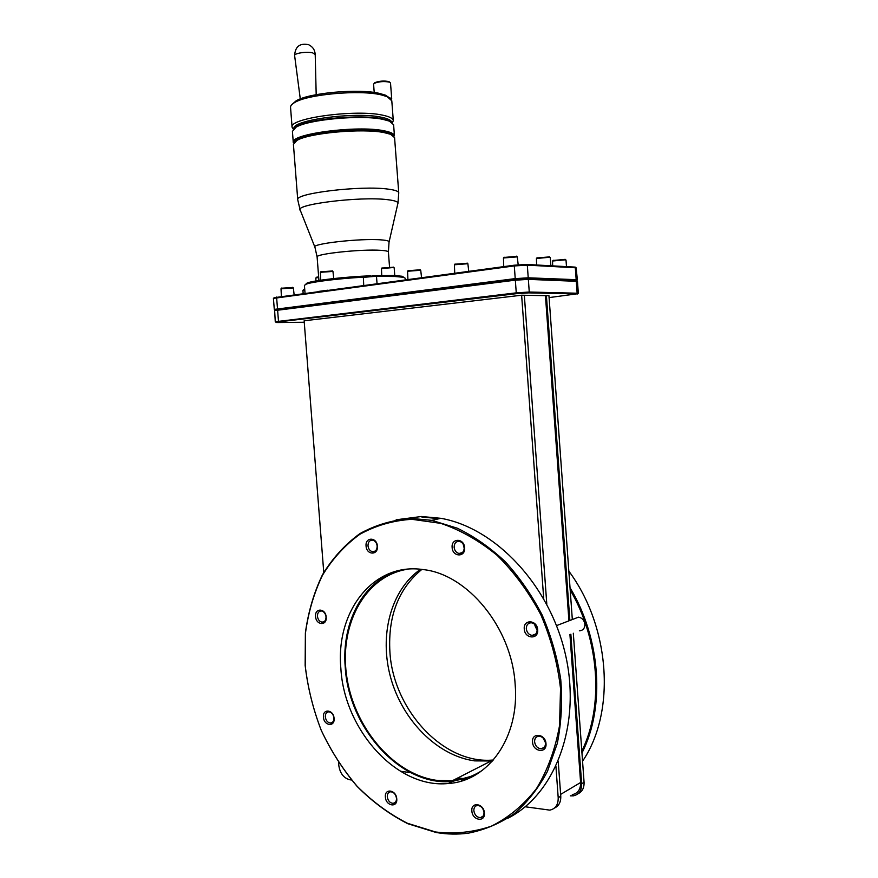 <?xml version="1.0" encoding="UTF-8"?>
<svg xmlns="http://www.w3.org/2000/svg" width="878" height="878" viewBox="0 0 878 878"><rect width="100%" height="100%" fill="white"/><g stroke="black" fill="none" stroke-linecap="round" stroke-linejoin="round"><path stroke-width="1.32" d="M572.324 619.528L548.959 295.721L521.631 295.217L543.712 598.609M570.854 634.212L581.653 783.725L584.068 782.276L573.312 633.225M584.068 782.276C584.254 787.939 582.224 791.78 577.954 793.789M323.762 572.423L304.139 320.777L521.631 295.217M351.518 780.015L349.696 779.73C343.627 778.029 340.005 773.298 338.82 765.528L338.601 762.631M465.516 779.642L463.793 779.39M462.113 779.148L456.922 778.402M569.932 634.585L580.61 782.507C580.709 789.344 577.933 793.383 572.302 794.645M545.447 295.656L568.933 620.834M569.866 620.472L546.412 295.677M581.653 783.725C581.741 790.551 578.975 794.59 573.345 795.852L570.327 795.83M400.258 771.202L410.838 772.728M455.397 779.181L459.37 779.763M461.224 780.026L463.496 780.355M549.101 297.598L576.539 293.9L528.655 292.879L516.319 293.68L278.535 321.908L276.219 322.478L278.063 322.533L304.26 322.248M576.616 280.762L527.623 278.666L528.347 279.369L529.258 292.023L515.847 292.901L275.264 321.754L274.649 310.603L514.925 280.214L528.347 279.369L577.472 281.355L578.317 293.252L529.258 292.023L528.655 292.879M577.548 293.987L578.317 293.252M576.539 293.9L577.131 293.087L576.275 281.147L575.584 280.488L576.177 279.676L528.227 277.81L514.804 278.655L274.287 309.396L273.42 298.377L513.882 265.968L527.305 265.145L576.144 267.812L577.362 279.884L576.177 279.676L575.32 267.735L574.629 267.077L575.672 267.395M274.112 297.708L514.245 265.211L526.591 264.454L527.305 265.145L528.227 277.81L527.623 278.666L515.276 279.456L275.088 310.077M576.528 280.697L577.362 279.884M318.473 291.441L327.626 290.223M526.591 264.454L574.629 267.077M405.318 279.808L405.197 278.205L403.309 277.261L394.837 276.493L375.06 276.34L363.371 277.371L363.722 285.383M363.547 277.163C338.436 278.546 312.063 281.805 306.148 284.176L304.414 285.383L305.028 293.241M403.968 277.426L402.168 276.263L393.871 275.494L372.634 275.692M370.966 275.769C344.845 276.8 313.435 280.422 307.124 283.023L305.511 284.439M297.741 199.756C294.295 193.292 361.495 185.247 388.219 189.132C395.045 190.021 398.557 191.261 398.755 192.886L394.573 137.626L390.611 134.301L383.927 132.556C362.219 128.111 308.727 133.006 296.863 140.469L293.417 144.299L297.741 199.756L300.067 209.743M392.872 135.399L389.514 133.346L382.962 131.634C361.703 127.266 309.44 132.051 297.818 139.372L294.778 141.863M393.684 136.024C392.894 134.191 389.426 132.699 383.291 131.557C357.653 126.202 293.395 134.301 294.064 142.576M383.796 130.745C356.896 125.082 289.674 134.038 293.285 142.51L292.418 131.36L296.04 127.233C308.211 119.474 361.319 114.634 382.929 119.364L389.404 121.131L393.607 124.742L394.441 135.849C394.211 133.741 390.666 132.04 383.796 130.745M293.614 128.945L296.632 126.553C308.661 118.892 361.001 114.107 382.325 118.793L388.724 120.538L392.06 122.514M391.698 122.261C391.248 120.209 387.813 118.53 381.37 117.235C355.645 111.451 291.485 120.023 293.932 128.649M392.4 122.777L393.3 120.637C393.059 118.398 389.492 116.576 382.61 115.161C355.678 109.037 288.445 118.234 292.089 127.244L293.318 129.253M292.089 127.244L290.541 107.325C290.431 105.788 291.77 104.219 294.536 102.605C307.278 94.319 359.64 89.589 381.074 94.846L387.143 96.646L391.797 100.794L393.3 120.637M389.36 97.743L385.453 95.175L379.57 93.43C358.85 88.327 308.354 92.892 296.007 100.926L292.495 103.988M388.932 97.491L391.698 98.643L391.379 99.203M374.215 92.486L373.578 84.178L374.269 83.322C379.307 81.456 384.443 81.083 389.7 82.214L390.512 82.971L391.698 98.643M374.258 83.201L374.84 82.653C379.472 80.941 384.202 80.6 389.031 81.643L389.766 82.247M320.821 271.785L332.444 270.984M381.897 268.075L393.41 267.241M316.409 277.382L318.648 276.789M320.733 280.203L320.382 272.301L332.949 271.434L333.761 278.556M381.732 275.44L381.469 268.591L392.839 267.57L394.178 267.823L394.76 275.538M315.981 280.96L315.762 278.052L318.692 277.393M303.558 289.641L304.71 289.246M303.162 293.493L302.91 290.3L304.754 289.828M281.388 296.413L281.015 288.774L293.362 287.94L294.119 294.712M281.465 288.236L292.835 287.479M363.832 276.833L375.696 275.977M407.919 279.456L407.579 271.247L420.727 270.259L421.561 277.635M408.04 270.709L420.2 269.798M454.727 273.19L454.409 264.772L467.875 263.718L468.742 271.313M454.87 264.223L467.348 263.246M552.646 265.88L552.569 261.007L565.092 259.833L566.014 260.042L566.486 266.638M553.03 260.459L565.191 259.438M503.752 266.616L503.456 257.978L517.285 256.859L518.185 264.783M503.917 257.441L516.747 256.387M536.601 265.002L536.436 258.494L549.299 257.287L550.286 257.517L550.879 265.782M536.897 257.945L549.43 256.903M555.939 766.527L558.199 797.718L560.768 796.192L558.232 761.402M546.807 604.251L524.331 295.271M570.195 589.972C599.4 639.799 604.053 705.813 581.818 751.14M579.359 630.788C582.97 630.591 584.814 628.428 584.891 624.302C584.243 620.197 582.103 617.816 578.481 617.157L574.453 618.705M458.009 777.853L463.88 778.698M465.45 778.918L466.866 779.126M570.031 587.689C600.64 638.536 605.469 706.911 581.949 753.017M568.834 571.15C610.199 626.793 616.158 711.915 582.542 761.204M421.857 569.416C398.557 588.6 387.9 616.06 389.898 651.816C393.037 709.38 443.313 764.947 493.381 759.986M558.199 797.718C558.309 804.742 555.5 808.879 549.782 810.131L525.198 806.772M560.768 796.192C560.965 802.053 558.88 805.993 554.512 808.012M421.956 517.12L439.538 518.624M396.165 519.776L421.484 516.505L440.91 518.316C494.983 527.788 549.474 584.408 565.421 654.439C581.62 724.405 555.5 794.173 507.879 818.241M436.048 832.465L407.732 823.685C389.426 814.334 372.568 801.921 357.148 786.436C342.859 769.545 330.885 750.833 321.238 730.309C313.073 709.128 307.717 687.496 305.149 665.414L305.379 632.972C308.244 611.955 313.951 592.529 322.5 574.695C332.586 558.145 345.065 544.448 359.914 533.615C375.927 524.737 393.377 519.699 412.265 518.503L431.778 520.347L457.273 528.194C474.164 536.403 490.165 547.576 505.267 561.711C519.546 577.384 531.838 595.174 542.165 615.061C551.088 635.826 557.278 657.304 560.746 679.506C562.513 701.665 561.36 722.967 557.3 743.392L547.433 771.433C538.423 788.246 527.338 802.36 514.157 813.763C500.065 823.399 484.897 829.842 468.654 833.101C457.899 834.605 447.034 834.396 436.048 832.465M435.587 831.993L407.392 823.257C389.163 813.95 372.371 801.581 357.017 786.161C342.782 769.337 330.852 750.701 321.227 730.255C313.106 709.161 307.761 687.606 305.215 665.601L305.434 633.29C308.288 612.35 313.973 593.001 322.489 575.244C332.542 558.759 344.966 545.128 359.76 534.34C375.707 525.505 393.081 520.489 411.892 519.304L440.822 523.365C460.434 530.005 479.212 540.672 497.178 555.379C514.19 572.226 528.721 591.959 540.771 614.6C550.978 638.405 557.563 663.033 560.526 688.495L559.56 725.502C555.313 749.121 547.62 770.149 536.48 788.609C523.661 805.06 508.636 817.572 491.428 826.154C473.418 832.289 454.804 834.232 435.587 831.993M524.265 628.988C524.638 638.943 538.708 639.875 537.676 629.789C537.248 619.747 523.178 619.001 524.265 628.988M452.137 547.51C452.543 557.168 465.614 557.475 464.616 547.729C464.166 537.984 451.094 537.852 452.137 547.51M366.071 546.028C366.488 555.225 378.352 555.511 377.386 546.226C376.925 536.952 365.072 536.831 366.071 546.028M315.575 616.51C316.003 625.366 327.121 626.102 326.177 617.146C325.727 608.213 314.609 607.62 315.575 616.51M323.455 717.139C323.872 725.93 335.012 727.335 334.079 718.402C333.629 709.534 322.489 708.272 323.455 717.139M385.387 797.07C385.793 806.114 397.712 808.1 396.757 798.892C396.307 789.772 384.388 787.928 385.387 797.07M471.87 810.987C472.254 820.469 485.391 822.664 484.393 812.995C483.954 803.414 470.827 801.394 471.87 810.987M532.551 742.086C532.924 751.952 547.016 753.73 545.995 743.688C545.556 733.712 531.475 732.12 532.551 742.086M340.894 668.806C335.352 611.56 373.293 562.041 423.152 569.581C467.272 574.08 511.863 627.397 515.156 684.423C519.732 737.279 488.409 781.113 448.373 783.494C396.691 789.004 344.297 729.706 340.894 668.806M526.306 628.769C526.899 632.577 528.841 634.783 532.134 635.409C535.437 635.266 537.116 633.268 537.171 629.416C536.59 625.652 534.669 623.435 531.42 622.798C528.073 622.897 526.372 624.895 526.306 628.769M534.9 625.553L537.171 630.437M454.135 547.323C454.617 550.704 456.253 552.756 459.051 553.469C462.41 553.524 464.133 551.527 464.232 547.499C463.76 544.14 462.146 542.088 459.37 541.353C455.978 541.276 454.233 543.262 454.135 547.323M464.253 548.377L463.145 544.108M367.992 545.853C368.464 549.112 369.978 551.066 372.557 551.713C375.564 551.713 377.09 549.815 377.156 546.006C376.695 542.769 375.191 540.815 372.634 540.146C369.605 540.124 368.058 542.033 367.992 545.853M317.452 616.323C317.957 619.714 319.526 621.668 322.138 622.184C324.728 622.03 326.034 620.252 326.034 616.828C325.519 613.459 323.971 611.505 321.381 610.967C318.758 611.11 317.441 612.888 317.452 616.323M325.31 716.92C325.936 720.629 327.67 722.671 330.512 723.044C332.828 722.737 333.958 721.036 333.925 717.952C333.311 714.264 331.588 712.223 328.756 711.828C326.418 712.124 325.277 713.814 325.31 716.92M387.286 796.829C388.032 800.945 390.03 803.118 393.267 803.348C395.484 802.909 396.56 801.23 396.494 798.311C395.758 794.217 393.772 792.044 390.556 791.78C388.317 792.208 387.231 793.888 387.286 796.829M473.846 810.723C474.68 815.135 476.919 817.429 480.54 817.605C482.9 817.1 484.052 815.344 483.997 812.359C483.163 807.969 480.946 805.675 477.347 805.477C474.954 805.96 473.791 807.716 473.846 810.723M534.592 741.833C535.361 746.135 537.599 748.451 541.298 748.791C544.097 748.363 545.49 746.476 545.468 743.128C544.711 738.859 542.494 736.543 538.829 736.17C535.986 736.565 534.57 738.453 534.592 741.833M543.142 738.058L545.403 742.503M474.713 775.384L452.488 781.387C400.917 786.94 348.621 727.95 345.241 667.291C341.366 622.458 363.097 581.006 398.557 570.612M407.699 569.185C365.588 575.738 339.457 623.501 346.47 674.655C353.077 725.821 392.016 773.727 435.971 780.268L452.28 780.772C463.222 779.796 473.363 776.24 482.691 770.105M420.573 569.273C390.864 589.862 378.912 635.244 390.677 677.673C402.344 720.103 437.024 755.749 474.691 760.886L492.503 760.996M489.233 761.928L491.878 761.687M516.319 293.68L514.245 265.211M278.535 321.908L276.581 297.06M317.112 257.024C314.95 253.896 361.912 248.913 380.832 250.34C385.76 250.658 388.285 251.218 388.405 252.019L389.031 242.207C389.722 241.11 387.132 240.342 381.271 239.892C360.518 238.081 309.33 243.941 314.982 247.376L317.112 257.024L318.933 280.477M389.141 241.735L397.8 203.795C398.788 201.984 395.451 200.623 387.769 199.701C360.364 196.057 292.165 204.629 300.364 210.457L314.807 246.927M316.19 94.659L315.213 54.48L312.678 52.878C306.872 51.286 293.746 53.306 294.624 55.643L300.287 98.929M580.61 782.507L560.636 794.392M276.054 322.336L275.505 321.853M275.143 310.011L274.562 309.506M275.253 309.89L274.649 310.603M576.374 280.554L577.131 281.212M307.124 283.023L306.148 284.176M402.168 276.263L403.309 277.261M389.536 266.978L388.405 252.019M398.755 192.886L397.986 203.037M297.818 139.372L296.863 140.469M389.514 133.346L390.611 134.301M296.632 126.553L296.04 127.233M388.724 120.538L389.404 121.131M385.453 95.175L387.143 96.646M296.007 100.926L294.536 102.605M315.213 54.48C314.906 49.914 312.7 46.655 308.595 44.69C299.793 42.901 295.129 46.556 294.624 55.643M374.84 82.653L374.269 83.322M389.031 81.643L389.7 82.214M332.224 270.797L332.949 271.434M320.997 271.565L320.382 272.301M393.201 267.055L393.915 267.68M382.073 267.867L381.469 268.591M316.563 277.196L315.97 277.898M274.298 297.488L273.695 298.202M575.386 267.153L576.144 267.812M303.7 289.477L303.108 290.168M292.648 287.315L293.362 287.94M281.618 288.061L281.015 288.774M377.035 283.594L376.508 276.581M375.488 275.791L376.234 276.438M364.008 276.614L363.371 277.371M419.969 269.601L420.727 270.259M408.226 270.479L407.579 271.247M467.107 263.038L467.875 263.718M455.078 263.982L454.409 264.772M564.971 259.24L565.728 259.899M553.217 260.239L552.569 261.007M516.483 256.156L517.285 256.859M504.137 257.166L503.456 257.978M549.189 256.683L549.968 257.364M537.106 257.704L536.436 258.494M431.778 520.347L440.91 518.316M535.701 634.026L532.134 635.409M462.278 552.613L459.051 553.469M375.147 551.088L372.557 551.713M324.289 621.547L322.138 622.184M332.488 722.265L330.512 723.044M395.319 802.327L393.267 803.348M482.955 816.233L480.54 817.605M544.382 747.167L541.298 748.791M448.373 783.494L452.488 781.387M490.659 761.193L452.28 780.772M492.569 760.919L490.868 761.786M578.481 617.157L556.553 625.608"/></g></svg>
